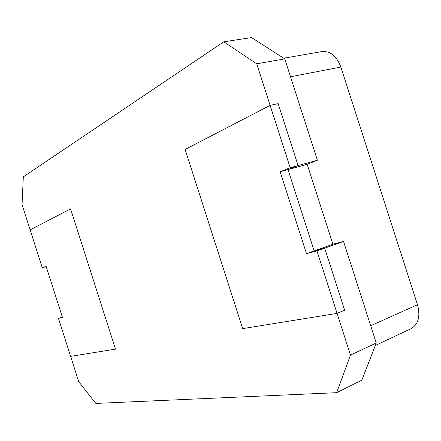<?xml version="1.0" encoding="UTF-8"?>
<svg xmlns="http://www.w3.org/2000/svg" width="441" height="441" viewBox="0 0 441 441"><rect width="100%" height="100%" fill="white"/><g stroke="black" fill="none" stroke-linecap="round" stroke-linejoin="round"><path stroke-width="0.66" d="M290.172 167.707L298.088 165.535L278.161 103.624L270.107 105.349L278.161 103.624L298.088 165.535L288.001 169.592L314.174 250.912L324.686 248.156L344.658 310.183L337.067 313.391L242.677 328.617L185.121 149.449L270.107 105.349L290.172 167.707L280.14 171.758L288.001 169.592L314.174 250.912L306.495 253.652L316.958 250.918L337.067 313.391L344.658 310.183L324.686 248.156L316.958 250.918M280.14 171.758L306.495 253.652M283.745 58.24L321.858 51.569C330.309 50.853 336.648 56.018 340.865 67.06L417.495 304.737C420.554 316.379 418.36 324.383 410.907 328.754L375.313 345.463M350.479 355.066L337.067 313.391L242.677 328.617L185.121 149.449L270.107 105.349L256.734 63.813L223.769 41.812L251.563 37.579L284.754 58.885L317.399 160.243L307.179 164.311L332.916 244.237L343.539 241.42L376.261 343.015L361.846 380.181L336.648 392.688L350.479 355.066L376.261 343.015M336.648 392.688L95.851 403.421L78.73 381.702L70.626 356.372L115.498 349.134L70.571 208.891L30.137 229.871L70.571 208.891L115.498 349.134L70.626 356.372L58.471 318.402L62.44 317.366L46.084 266.265L42.281 267.803L46.2 266.634M332.916 244.237L314.174 250.912L324.686 248.156L343.539 241.42M317.399 160.243L298.088 165.535L288.001 169.592L307.179 164.311M256.734 63.813L284.754 58.885M223.769 41.812L23.323 176.858L22.05 204.596L42.281 267.803M62.352 317.09L58.471 318.402M417.495 304.737L370.688 325.712M290.514 76.762L340.865 67.06"/></g></svg>
